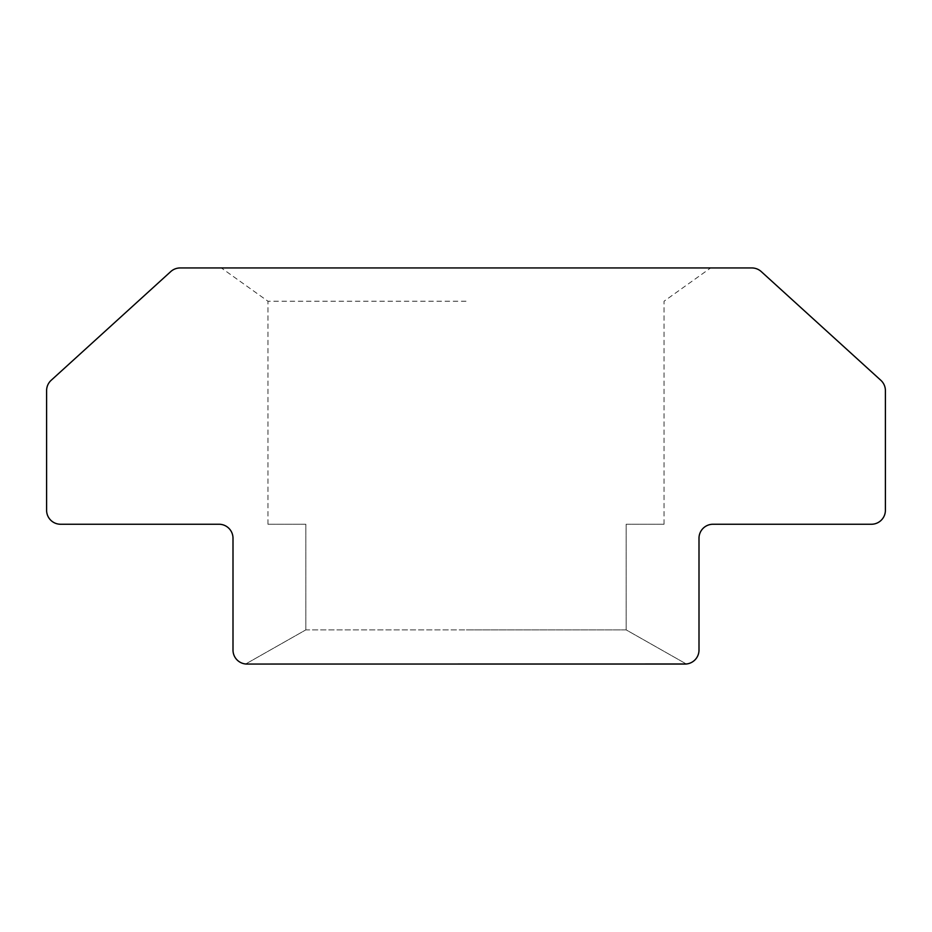 <?xml version="1.0" encoding="UTF-8"?>
<svg xmlns="http://www.w3.org/2000/svg" width="932" height="932" viewBox="0 0 932 932"><rect width="100%" height="100%" fill="white"/><g stroke="black" fill="none" stroke-linecap="round" stroke-linejoin="round"><path stroke-width="0.7" stroke-dasharray="4.66 3.5" d="M466 267.95L221.35 267.95L466 267.95M466 301.234L267.95 301.234L466 301.234M305.836 629.881L305.836 524.25L267.95 524.25L305.836 524.25L305.836 629.881L466 629.881L305.836 629.881L245.687 663.992L305.836 629.881M686.313 663.992A13.98 13.98 0 0 0 699 650.07L699 538.23L699 650.07A13.98 13.98 0 0 1 686.313 663.992L626.164 629.881L466 629.881L626.164 629.881L686.313 663.992L245.687 663.992A13.98 13.98 0 0 1 233 650.07L233 538.23L233 650.07A13.98 13.98 0 0 0 245.687 663.992M233 650.07A13.98 13.98 0 0 0 246.98 664.05L685.02 664.05A13.98 13.98 0 0 0 699 650.07L699 538.23A13.98 13.98 0 0 1 712.98 524.25A13.98 13.98 0 0 0 699 538.23M626.164 629.881L626.164 524.25L664.05 524.25L626.164 524.25L626.164 629.881M233 538.23A13.98 13.98 0 0 0 219.02 524.25A13.98 13.98 0 0 1 233 538.23M712.98 524.25L871.42 524.25A13.98 13.98 0 0 0 885.4 510.27L885.4 390.636A13.98 13.98 0 0 0 880.822 380.291L761.246 271.585A13.98 13.98 0 0 0 751.844 267.95L180.156 267.95A13.98 13.98 0 0 0 170.754 271.585L51.178 380.291A13.98 13.98 0 0 0 46.6 390.636L46.6 510.27A13.98 13.98 0 0 0 60.58 524.25L219.02 524.25M267.95 524.25L267.95 301.234L221.35 267.95M664.05 524.25L664.05 301.234L710.65 267.95"/><path stroke-width="1.4" d="M699 538.23A13.98 13.98 0 0 1 712.98 524.25A13.98 13.98 0 0 0 699 538.23L699 650.07A13.98 13.98 0 0 1 685.02 664.05L246.98 664.05L686.313 663.992M712.98 524.25L871.42 524.25A13.98 13.98 0 0 0 885.4 510.27L885.4 390.636A13.98 13.98 0 0 0 880.822 380.291L761.246 271.585A13.98 13.98 0 0 0 751.844 267.95L180.156 267.95A13.98 13.98 0 0 0 170.754 271.585L51.178 380.291A13.98 13.98 0 0 0 46.6 390.636L46.6 510.27A13.98 13.98 0 0 0 60.58 524.25L219.02 524.25A13.98 13.98 0 0 1 233 538.23L233 650.07A13.98 13.98 0 0 0 246.98 664.05L245.687 663.992M219.02 524.25A13.98 13.98 0 0 1 233 538.23L233 650.07"/></g></svg>
